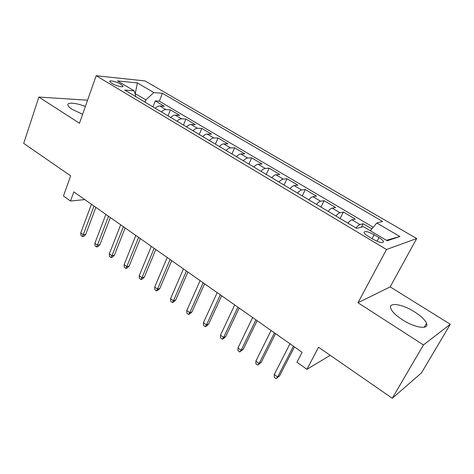 <?xml version="1.0" encoding="UTF-8"?>
<svg xmlns="http://www.w3.org/2000/svg" width="474" height="474" viewBox="0 0 474 474"><rect width="100%" height="100%" fill="white"/><g stroke="black" fill="none" stroke-linecap="round" stroke-linejoin="round"><path stroke-width="0.71" d="M85.361 106.472C75.994 102.698 66.473 101.993 67.966 105.37C68.422 106.514 69.856 107.865 72.261 109.411L82.618 114.275M402.302 319.689C414.904 327.949 429.474 329.993 426.547 323.357C425.048 319.873 421.09 316.069 414.661 311.945C402.396 304.03 388.01 301.802 390.789 308.515C392.158 311.839 395.997 315.56 402.302 319.689M111.935 83.4C116.207 86.043 124.141 87.903 122.908 86.001L120.793 84.248C116.574 81.647 108.67 79.762 109.855 81.67L111.935 83.4M416.687 238.529L145.044 80.93L96.169 75.739L386.506 249.502L416.687 238.529L390.161 286.894L357.983 302.738L423.448 344.93L450.3 324.246L390.161 286.894M450.3 324.246L421.475 372.908L392.288 398.261L318.546 347.264L306.921 369.317L330.218 355.334M87.572 100.186L38.868 97.063L23.7 143.367L70.65 175.836L63.463 195.999L70.513 201.017L84.787 199.59M423.448 344.93L392.288 398.261M371.871 228.883L363.167 223.74L361.413 227.129M347.898 223.124C349.522 221.204 350.867 220.096 351.933 219.806L355.186 219.024L343.377 212.05L340.136 218.496M328.097 211.321C329.72 209.437 331.089 208.37 332.203 208.116L335.61 207.458L324.098 200.656L320.957 207.061M308.805 199.815C310.434 197.972 311.827 196.941 312.982 196.728L316.519 196.183L305.303 189.553L302.264 195.91M290.005 188.605C291.634 186.797 293.05 185.802 294.247 185.624L297.915 185.192L286.971 178.728L284.027 185.038M271.679 177.679C273.314 175.907 274.742 174.947 275.981 174.799L279.767 174.468L269.096 168.163L266.246 174.432M253.809 167.02C255.439 165.284 256.89 164.354 258.164 164.241L262.069 164.01L251.653 157.86L248.886 164.087M236.372 156.621C238.007 154.921 239.477 154.026 240.78 153.937L244.791 153.807L234.624 147.799L231.946 153.979M219.361 146.478C220.991 144.807 222.478 143.942 223.817 143.889L227.929 143.841L217.999 137.981L215.403 144.12M202.754 136.577C204.389 134.936 205.888 134.101 207.251 134.071L211.463 134.112L201.764 128.389L199.252 134.486M186.543 126.908C188.172 125.296 189.683 124.49 191.081 124.49L195.377 124.615L185.909 119.021L183.468 125.071M170.705 117.463C172.335 115.881 173.863 115.105 175.285 115.129L179.664 115.33L170.409 109.861L168.045 115.875M306.921 369.317L296.931 362.207L302.092 352.277L73.814 191.875L70.513 201.017M378.957 237.587L374.14 234.725C367.486 231.271 364.133 230.625 364.085 232.781C364.678 233.836 366.124 235.063 368.416 236.455L373.305 239.376C380.035 242.872 383.407 243.529 383.413 241.349C382.791 240.259 381.303 239.003 378.957 237.587L377.02 241.26M135.884 96.696L134.243 90.866L124.733 90.048L356.715 228.385L363.315 226.619L387.199 240.768L399.872 236.514L376.789 223.011L382.625 221.447L162.398 93.295L153.831 92.554L145.874 99.854L135.007 93.579M134.243 90.866L117.451 80.918L137.383 82.932L153.831 92.554M355.962 227.935C357.586 225.997 358.919 224.877 359.967 224.563L363.167 223.74M373.251 227.236L159.335 101.205L155.265 100.915L152.972 106.887M155.241 108.238C156.864 106.686 158.399 105.933 159.851 105.986L164.312 106.259L155.265 100.915M161.385 111.905C163.009 110.341 164.543 109.577 165.977 109.618L170.409 109.861M176.998 121.214C178.627 119.62 180.144 118.832 181.56 118.85L185.909 119.021M192.983 130.747C194.613 129.124 196.118 128.306 197.504 128.294L201.764 128.389M209.348 140.505C210.983 138.852 212.476 138.011 213.827 137.97L217.999 137.981M226.116 150.507C227.751 148.818 229.226 147.947 230.554 147.882L234.624 147.799M243.298 160.751C244.928 159.033 246.391 158.126 247.683 158.032L251.653 157.86M260.901 171.25C262.537 169.496 263.982 168.56 265.239 168.43L269.096 168.163M278.955 182.016C280.584 180.227 282.012 179.255 283.233 179.095L286.971 178.728M297.471 193.054C299.1 191.235 300.504 190.222 301.683 190.033L305.303 189.553M316.46 204.383C318.09 202.522 319.476 201.474 320.614 201.249L324.098 200.656M335.953 216.002C337.577 214.106 338.94 213.022 340.036 212.755L343.377 212.05M383.413 241.349L383.223 241.734M357.983 302.738L386.506 249.502M38.868 97.063L79.472 123.234L96.169 75.739M135.167 94.142L137.383 82.932M145.008 102.141L145.874 99.854M370.301 230.755L376.789 223.011M159.335 101.205L162.398 93.295M383.211 241.734L383.537 241.657M386.399 240.294L399.872 236.514M293.436 346.198L277.64 376.99L279.571 375.876L276.075 378.625L277.64 376.99L274.274 374.531L289.981 343.769M279.571 375.876L294.455 346.915M276.075 378.625L274.215 377.257L274.274 374.531M274.44 332.849L259.165 363.475L261.162 362.438L257.678 365.128L259.165 363.475L255.889 361.081L271.075 330.485M261.162 362.438L275.554 333.631M257.678 365.128L255.865 363.795L255.889 361.081M255.936 319.849L241.159 350.304L243.215 349.338L239.743 351.969L241.159 350.304L237.966 347.963L252.654 317.544M243.215 349.338L257.139 320.691M239.743 351.969L237.972 350.671L237.966 347.963M237.901 307.17L223.598 337.452L225.707 336.558L223.426 338.637L222.247 339.135L223.598 337.452L220.487 335.177L234.701 304.924M225.707 336.558L239.186 308.076M222.247 339.135L220.523 337.873L220.487 335.177M220.309 294.816L206.474 324.927L208.631 324.098L206.391 326.159L205.189 326.622L206.474 324.927L203.435 322.699L217.193 292.624M208.631 324.098L221.678 295.776M205.189 326.622L203.506 325.389L203.435 322.699M203.162 282.765L189.76 312.698L191.97 311.933L189.766 313.978L188.539 314.41L189.76 312.698L186.797 310.529L200.117 280.626M191.97 311.933L204.602 283.772M188.539 314.41L186.892 313.201L186.797 310.529M186.424 271.004L173.454 300.765L175.706 300.06L173.537 302.092L172.287 302.489L173.454 300.765L170.557 298.65L183.456 268.918M175.706 300.06L187.935 272.064M172.287 302.489L170.681 301.31L170.557 298.65M170.095 259.527L157.528 289.116L159.821 288.47L157.694 290.485L156.42 290.852L157.528 289.116L154.702 287.048L167.198 257.495M159.821 288.47L171.671 260.641M156.42 290.852L154.856 289.703L154.702 287.048M154.151 248.329L141.981 277.74L144.315 277.154L142.224 279.15L140.926 279.482L141.981 277.74L139.22 275.72L151.325 246.338M144.315 277.154L155.792 249.478M140.926 279.482L139.397 278.362L139.22 275.72M138.586 237.391L126.795 266.631L129.159 266.092L127.109 268.077L125.788 268.379L126.795 266.631L124.093 264.658L135.825 235.448M129.159 266.092L140.286 238.582M125.788 268.379L124.295 267.283L124.093 264.658M123.382 226.702L111.953 255.77L114.353 255.285L112.332 257.258L110.999 257.53L111.953 255.77L109.316 253.845L120.68 224.806M114.353 255.285L125.142 227.941M110.999 257.53L109.535 256.458L109.316 253.845M108.522 216.268L97.448 245.159L99.884 244.72L97.893 246.681L96.542 246.924L97.448 245.159L94.871 243.275L105.886 214.414M99.884 244.72L110.335 217.542M96.542 246.924L95.114 245.876L94.871 243.275M94.006 206.066L83.264 234.784L85.735 234.393L83.78 236.336L82.405 236.556L83.264 234.784L80.746 232.941L91.429 204.253M85.735 234.393L95.872 207.375M82.405 236.556L81.013 235.531L80.746 232.941M351.933 219.806L359.967 224.563M159.851 105.986L165.977 109.618M175.285 115.129L181.56 118.85M191.081 124.49L197.504 128.294M207.251 134.071L213.827 137.97M223.817 143.889L230.554 147.882M240.78 153.937L247.683 158.032M258.164 164.241L265.239 168.43M275.981 174.799L283.233 179.095M294.247 185.624L301.683 190.033M312.982 196.728L320.614 201.249M332.203 208.116L340.036 212.755M372.084 238.647L374.14 234.725M424.283 327.256L426.547 323.357M122.665 86.671L122.908 86.001"/></g></svg>
